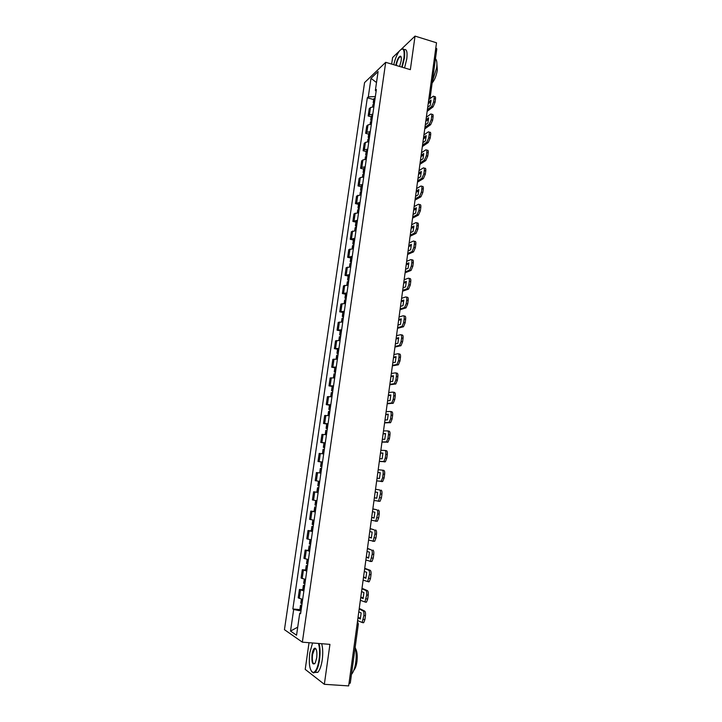 <?xml version="1.0" encoding="UTF-8"?>
<svg xmlns="http://www.w3.org/2000/svg" width="722" height="722" viewBox="0 0 722 722"><rect width="100%" height="100%" fill="white"/><g stroke="black" fill="none" stroke-linecap="round" stroke-linejoin="round"><path stroke-width="1.08" d="M309.025 642.697L305.216 669.384L324.34 684.312L348.672 685.9L436.512 42.788L415.042 36.1L401.459 49.078M385.701 62.318L364.565 82.606L284.45 629.674L302.356 642.165L385.701 62.318L410.349 69.664L415.042 36.1M399.212 51.217L392.597 57.543L391.658 64.096M324.34 684.312L329.936 644.367L302.356 642.165M357.11 624.124L358.347 623.979L350.278 683.12L349.015 683.391M435.826 47.805L436.801 48.843L430.005 98.706M373.879 106.766L370.494 107.551L369.231 108.661L368.175 115.971L369.429 114.888L372.814 114.13M371.189 116.811L368.175 115.971M371.361 124.193L367.976 124.924L366.722 125.971L365.657 133.326L366.911 132.297L370.287 131.594M368.68 134.139L365.657 133.326M368.825 141.702L365.449 142.378L364.195 143.371L363.121 150.763L364.366 149.788L367.751 149.138M366.162 151.557L363.121 150.763M366.28 159.309L362.904 159.923L361.659 160.862L360.576 168.289L361.821 167.378L365.197 166.782M363.626 169.074L360.576 168.289M363.726 177.007L360.341 177.567L359.105 178.442L358.022 185.906L359.258 185.058L362.634 184.525M361.081 186.673L358.022 185.906M361.153 194.796L356.533 196.113L355.45 203.613L360.061 202.35M358.518 204.362L355.45 203.613M358.572 212.674L353.96 213.874L352.859 221.419L357.471 220.273M355.946 222.141L352.859 221.419M355.973 230.652L351.37 231.726L350.269 239.307L354.863 238.287M353.356 240.02L350.269 239.307M353.356 248.72L348.762 249.677L347.652 257.294L352.246 256.391M350.757 257.989L347.652 257.294M350.73 266.878L346.145 267.718L345.026 275.38L349.619 274.595M348.139 276.048L345.026 275.38M348.094 285.145L343.51 285.849L342.39 293.547L346.975 292.897M345.513 294.206L342.39 293.547M345.441 303.493L340.865 304.079L339.737 311.823L344.313 311.29M342.878 312.455L339.737 311.823M342.779 321.949L338.203 322.409L337.075 330.189L341.641 329.783M340.215 330.802L337.075 330.189M340.089 340.495L335.531 340.829L334.394 348.654L338.952 348.374M337.553 349.24L334.394 348.654M337.4 359.15L332.842 359.348L331.696 367.209L336.253 367.065M334.864 367.787L331.696 367.209M334.692 377.895L330.135 377.967L328.988 385.873L333.537 385.855M332.165 386.423L328.988 385.873M331.967 396.748L327.418 396.676L326.263 404.627L330.802 404.753M329.458 405.159L326.263 404.627M329.223 415.692L324.683 415.493L323.528 423.489L328.059 423.742M326.732 423.995L323.528 423.489M326.47 434.743L321.94 434.409L320.776 442.442L325.306 442.839M323.988 442.938L320.776 442.442M323.7 453.903L319.178 453.425L318.005 461.502L322.526 462.035M321.75 462.053L318.005 461.502M320.929 473.109L316.407 472.549L315.225 480.671L319.729 481.384M318.122 492.521L313.61 491.772L312.427 499.931L316.931 500.743M317.238 492.26L313.61 491.772M315.306 511.988L310.812 511.095L309.621 519.308L314.115 520.255M314.07 511.51L310.812 511.095M312.482 531.563L307.987 530.526L306.787 538.783L311.272 539.875M311.254 530.923L307.987 530.526M309.63 551.238L305.153 550.065L303.944 558.359L308.429 559.595M308.429 550.435L305.153 550.065M306.778 571.03L302.301 569.703L301.092 578.051L305.559 579.432M305.596 570.055L302.301 569.703M303.899 590.921L299.431 589.459L298.213 597.843L302.68 599.377M302.744 589.784L299.431 589.459M375.35 96.558L368.292 96.883L371 78.328L378.093 71.55L375.359 90.449L376.117 91.243M300.704 613.023L299.738 613.159L300.605 613.682L376.37 89.528L375.359 90.449M299.738 613.159L296.552 635.216L290.533 631.073L293.673 609.476L300.993 611.002M368.292 96.883L367.327 97.768L292.852 608.971L293.673 609.476M316.001 648.916L314.963 648.139C316.678 648.861 317.256 652.11 316.696 657.895L315.27 662.931C312.617 665.63 311.543 662.841 312.039 654.565C312.689 650.603 313.664 648.464 314.963 648.139L314.982 648.157M373.68 99.564L367.327 97.768M299.865 609.621L292.852 608.971M371 78.328L376.505 82.534M297.717 627.165L290.533 631.073M374.556 102.064L373.211 102.813L374.167 103.869M373.211 102.813L373.797 98.779L375.142 98.021M372.633 106.829L372.958 104.582L374.303 103.833M427.37 109.708L431.684 106.459L433.642 101.901L435.059 102.307L433.092 106.856L427.153 111.323M428.742 99.681L433.182 96.252C433.976 95.927 434.283 96.712 434.093 98.589L433.642 101.901M428.182 103.751L430.989 101.603M433.958 96.468L434.599 96.658C435.393 96.342 435.691 97.118 435.501 99.004L434.093 98.589M435.059 102.307L435.501 99.004M428.408 102.1L431.025 100.087L430.312 105.304L427.704 107.28M372.047 119.401L370.711 120.114L371.794 121.188L370.449 121.892L370.115 124.238M370.711 120.114L371.298 116.061L372.633 115.339M424.96 127.352L429.256 124.265L431.214 119.753L432.64 120.15L430.673 124.662L424.753 128.895M426.341 117.271L430.736 114.031C431.548 113.706 431.855 114.5 431.666 116.422L431.214 119.753M425.79 121.278L428.579 119.247M431.53 114.256L432.153 114.428C432.965 114.103 433.281 114.906 433.092 116.829L431.666 116.422M432.64 120.15L433.092 116.829M426.007 119.708L428.606 117.794L427.893 123.038L425.294 124.915M369.529 136.837L368.193 137.505L369.285 138.534M368.193 137.505L368.78 133.426L370.124 132.749M367.579 141.747L367.931 139.292L369.267 138.624M422.541 145.086L426.819 142.171L428.778 137.703L430.204 138.092L428.245 142.559L422.343 146.557M423.922 134.951L428.272 131.9C429.103 131.566 429.428 132.388 429.229 134.355L428.778 137.703M423.381 138.904L426.16 136.981M429.085 132.126L429.698 132.297C430.529 131.964 430.853 132.776 430.655 134.752L429.229 134.355M430.204 138.092L430.655 134.752M423.588 137.397L426.188 135.592L425.466 140.862L422.875 142.631M367.002 154.355L365.666 154.986L366.767 155.97M365.666 154.986L366.253 150.889L367.588 150.248M365.034 159.336L365.404 156.782L366.74 156.16M420.105 162.91L424.374 160.176L426.332 155.744L427.758 156.123L425.8 160.555L419.915 164.309M421.495 152.73L425.8 149.869C426.648 149.526 426.982 150.366 426.783 152.378L426.332 155.744M420.962 156.62L423.724 154.806M426.63 150.095L427.225 150.257C428.083 149.914 428.408 150.745 428.218 152.766L426.783 152.378M427.758 156.123L428.218 152.766M421.161 155.185L423.751 153.479L423.029 158.777L420.439 160.446M364.448 171.971L363.121 172.558L364.231 173.497M363.121 172.558L363.717 168.434L365.052 167.838M362.471 177.025L362.859 174.363L364.186 173.776M417.659 180.834L421.937 178.253L423.868 173.876L425.303 174.255L423.372 178.623L417.478 182.152M419.058 170.591L423.318 167.928C424.184 167.585 424.518 168.443 424.319 170.5L423.868 173.876M418.534 174.417L421.278 172.729M424.157 168.154L424.753 168.307C425.619 167.955 425.953 168.813 425.754 170.879L424.319 170.5M425.303 174.255L425.754 170.879M418.715 173.063L421.296 171.466L420.574 176.791L417.993 178.352M361.893 189.669L360.567 190.211L361.686 191.113M360.567 190.211L361.162 186.077L362.489 185.518M359.899 194.805L360.305 192.034L361.632 191.492M415.195 198.848L419.5 196.42L421.386 192.115L422.83 192.476L420.935 196.79L415.024 200.093M416.603 188.559L420.854 186.068C421.72 185.762 422.045 186.637 421.847 188.713L421.386 192.115M416.089 192.323L418.814 190.743M421.657 186.276L422.289 186.438C423.155 186.123 423.489 187.007 423.291 189.083L421.847 188.713M422.83 192.476L423.291 189.083M416.26 191.041L418.832 189.552L418.101 194.895L415.538 196.357M401.766 67.11L403.941 58.184C404.735 49.267 403.183 46.912 399.284 51.118C396.965 54.421 395.115 58.951 393.743 64.718M401.279 49.204L401.495 49.051C404.239 47.851 405.204 50.883 404.401 58.157L402.19 67.236M395.818 65.332C397.073 59.61 398.643 56.551 400.529 56.154C401.297 56.578 401.504 58.103 401.17 60.747L399.609 66.46M401.116 56.93L400.006 56.74C398.336 58.238 397.082 61.144 396.243 65.458M435.456 58.753C436.837 60.025 437.225 63.067 436.63 67.886L432.334 81.622M436.909 63.96L437.342 70.034C436.386 75.702 434.653 80.016 432.153 82.976M403.995 49.674C406.639 48.708 407.569 51.776 406.775 58.87L404.564 67.94M312.581 642.977L309.765 652.941C308.601 664.439 309.756 670.964 313.222 672.507C315.812 671.875 317.761 667.57 319.07 659.601C319.909 653.049 319.702 647.661 318.456 643.446M319.025 643.492C320.207 647.814 320.387 653.22 319.557 659.709C318.61 665.892 317.129 670.043 315.117 672.164L313.556 672.931L311.588 671.604M315.297 648.564L314.575 648.916L312.509 654.673C311.967 661.144 312.716 664.15 314.765 663.717M355.161 647.318C356.271 651.542 356.469 656.569 355.747 662.39C354.899 668.13 353.473 672.128 351.47 674.366M355.423 648.329C357.101 651.109 357.616 655.531 356.948 661.614C356.334 665.756 355.305 668.626 353.843 670.233M321.669 643.708C322.86 648.022 323.05 653.419 322.229 659.908C321.281 666.09 319.792 670.233 317.77 672.353L314.765 672.462M359.321 207.467L357.995 207.963L359.123 208.82M357.995 207.963L358.599 203.803L359.926 203.288M357.318 212.674L357.733 209.786L359.06 209.299M412.722 216.952L417.045 214.696L418.895 210.445L420.348 210.806L418.489 215.048L412.56 218.125M414.139 206.609L418.372 204.299C419.229 204.028 419.563 204.94 419.365 207.034L418.895 210.445M413.634 210.31L416.341 208.857M419.13 204.488L419.816 204.66C420.673 204.389 421.007 205.301 420.809 207.385L419.365 207.034M420.348 210.806L420.809 207.385M413.796 209.109L416.359 207.728L415.628 213.098L413.065 214.452M356.74 225.354L355.414 225.805L356.551 226.618M355.414 225.805L356.018 221.627L357.345 221.158M354.719 230.634L355.152 227.647L356.469 227.186M410.24 235.155L414.572 233.062L416.395 228.874L417.848 229.226L416.025 233.405L410.087 236.256M411.657 224.759L415.881 222.629C416.738 222.394 417.063 223.333 416.865 225.445L416.395 228.874M411.161 228.396L413.859 227.06M416.603 222.809L417.325 222.981C418.182 222.746 418.516 223.685 418.309 225.787L416.865 225.445M417.848 229.226L418.309 225.787M411.314 227.268L413.868 225.995L413.128 231.401L410.583 232.646M354.141 243.332L352.814 243.747L353.97 244.514M352.814 243.747L353.428 239.542L354.746 239.117M352.101 248.693L352.553 245.588L353.87 245.182M407.74 253.458L412.091 251.527L413.877 247.402L415.34 247.745L413.544 251.861L407.596 254.478M409.166 243.007L413.372 241.058C414.229 240.868 414.554 241.834 414.347 243.955L413.877 247.402M408.679 246.581L411.359 245.363M414.049 241.22L414.825 241.401C415.682 241.202 416.007 242.168 415.8 244.289L414.347 243.955M415.34 247.745L415.8 244.289M408.823 245.525L411.369 244.37L410.628 249.803L408.083 250.931M351.524 261.4L350.206 261.77L351.37 262.501M350.206 261.77L350.82 257.546L352.137 257.167M349.475 266.842L349.935 263.629L351.253 263.259M405.222 271.86L409.6 270.1L411.35 266.03L412.813 266.364L411.053 270.425L405.096 272.799M406.657 261.346L410.854 259.586C411.702 259.433 412.027 260.425 411.82 262.564L411.35 266.03M406.179 264.857L408.842 263.765M411.486 259.73L412.307 259.92C413.164 259.767 413.489 260.759 413.282 262.889L411.82 262.564M412.813 266.364L413.282 262.889M406.315 263.882L408.851 262.835L408.101 268.295L405.574 269.315M348.897 279.576L347.589 279.892L348.753 280.578M347.589 279.892L348.203 275.651L349.511 275.317M346.831 285.091L347.318 281.76L348.627 281.445M402.695 290.352L407.091 288.773L408.805 284.766L410.276 285.082L408.553 289.089L402.578 291.21M404.139 279.784L408.318 278.214C409.166 278.096 409.491 279.116 409.275 281.273L408.805 284.766M403.67 283.232L406.315 282.257M408.905 278.34L409.78 278.539C410.628 278.421 410.953 279.441 410.746 281.598L409.275 281.273M410.276 285.082L410.746 281.598M403.797 282.338L406.324 281.399L405.574 286.896L403.047 287.798M346.262 297.834L344.945 298.114L346.127 298.755M344.945 298.114L345.567 293.845L346.876 293.556M344.177 303.43L344.674 299.991L345.991 299.72M400.159 308.944L404.564 307.545L406.251 303.592L407.722 303.899L406.035 307.843L400.051 309.729M401.613 298.33L405.773 296.941C406.612 296.868 406.937 297.915 406.721 300.081L406.251 303.592M401.152 301.706L403.769 300.848M406.315 297.058L407.235 297.256C408.083 297.175 408.408 298.231 408.192 300.397L406.721 300.081M407.722 303.899L408.192 300.397M401.261 300.893L403.778 300.063L403.02 305.587L400.511 306.381M343.609 316.2L342.3 316.426L343.482 317.021M342.3 316.426L342.923 312.139L344.232 311.895M341.515 321.877L342.029 318.312L343.329 318.086M397.605 327.644L402.028 326.416L403.679 322.526L405.15 322.824L403.508 326.714L397.506 328.339M399.067 316.967L403.21 315.767C404.049 315.74 404.365 316.814 404.158 318.998L403.679 322.526M398.607 320.279L401.215 319.548M403.706 315.866L404.681 316.074C405.529 316.037 405.845 317.111 405.629 319.305L404.158 318.998M405.15 322.824L405.629 319.305M398.715 319.539L401.215 318.835L400.466 324.386L397.957 325.062M340.937 334.656L339.638 334.837L340.829 335.387M339.638 334.837L340.261 330.523L341.56 330.324M338.826 340.414L339.358 336.732L340.667 336.551M395.042 346.434L399.483 345.396L401.089 341.56L402.578 341.849L400.963 345.685L394.952 347.056M396.504 335.703L400.638 334.701C401.477 334.71 401.784 335.811 401.576 338.013L401.089 341.56M396.062 338.943L398.652 338.338M401.08 334.782L402.109 334.99C402.957 334.999 403.264 336.109 403.057 338.311L401.576 338.013M402.578 341.849L403.057 338.311M396.152 338.293L398.652 337.706L397.885 343.284L395.394 343.843M338.257 353.211L336.957 353.347L338.167 353.843M336.957 353.347L337.58 349.006L338.889 348.861M336.127 359.051L336.678 355.251L337.977 355.116M392.461 365.332L396.91 364.475L398.49 360.702L399.979 360.982L398.4 364.754L392.38 365.864M393.932 354.538L398.048 353.735C398.878 353.78 399.194 354.917 398.977 357.137L398.49 360.702M393.499 357.715L396.062 357.228M398.436 353.807L399.528 354.015C400.367 354.069 400.674 355.197 400.466 357.417L398.977 357.137M399.979 360.982L400.466 357.417M393.571 357.146L396.062 356.668L395.295 362.282L392.813 362.724M335.559 371.866L334.259 371.956L335.477 372.408M334.259 371.956L334.891 367.588L336.19 367.489M333.42 377.786L333.988 373.87L335.279 373.779M389.862 384.33L394.329 383.662L395.882 379.943L397.371 380.214L395.827 383.933L389.799 384.781M391.342 373.482L395.448 372.868C396.279 372.958 396.586 374.122 396.36 376.361L395.882 379.943M390.918 376.586L393.463 376.225M395.773 372.931L396.929 373.139C397.768 373.238 398.075 374.402 397.858 376.631L396.36 376.361M397.371 380.214L397.858 376.631M390.99 376.099L393.463 375.747L392.696 381.387L390.223 381.712M332.851 390.62L331.551 390.656L332.788 391.062M331.551 390.656L332.192 386.27L333.483 386.216M330.694 396.622L331.281 392.587L332.571 392.542M387.254 403.436L391.739 402.957L393.246 399.293L394.753 399.555L393.237 403.219L387.2 403.797M388.743 392.524L392.831 392.109C393.652 392.245 393.959 393.445 393.743 395.692L393.246 399.293M388.328 395.557L390.855 395.322M393.102 392.154L394.32 392.371C395.151 392.506 395.457 393.707 395.241 395.954L393.743 395.692M394.753 399.555L395.241 395.954M388.382 395.16L390.855 394.925L390.079 400.593L387.615 400.791M330.125 409.473L328.835 409.464L330.071 409.816M328.835 409.464L329.476 405.06L330.766 405.051M327.95 415.556L328.555 411.396L329.846 411.405M384.627 422.641L389.131 422.361L390.611 418.751L392.109 419.004L390.629 422.614L384.591 422.921M386.126 411.666L390.196 411.459C391.017 411.639 391.324 412.858 391.098 415.132L390.611 418.751M385.719 414.636L388.228 414.518M390.421 411.495L391.694 411.711C392.524 411.892 392.822 413.11 392.606 415.385L391.098 415.132M392.109 419.004L392.606 415.385M385.765 414.32L388.228 414.202L387.452 419.906L384.988 419.987M327.382 428.426L326.1 428.372L327.346 428.678M326.1 428.372L326.741 423.94L328.032 423.976M325.198 434.599L325.821 430.312L327.102 430.375M381.992 441.945L386.505 441.873L387.949 438.317L389.465 438.561L388.012 442.108L381.965 442.144M383.499 430.917L387.552 430.908C388.373 431.133 388.671 432.388 388.445 434.671L387.949 438.317M383.102 433.814L385.584 433.823M387.714 430.935L389.059 431.151C389.88 431.377 390.178 432.631 389.952 434.915L388.445 434.671M389.465 438.561L389.952 434.915M383.138 433.579L385.584 433.588L384.799 439.328L382.353 439.283M324.629 447.478L323.348 447.378L324.611 447.631M323.348 447.378L323.998 442.92L325.279 443.01M322.427 453.732L323.068 449.328L324.349 449.436M379.339 461.358L383.86 461.493L385.277 457.992L386.793 458.217L385.377 461.719L379.33 461.466M380.855 450.275L384.889 450.465C385.71 450.736 385.999 452.026 385.774 454.328L385.277 457.992M380.467 453.091L382.931 453.226M384.997 450.483L386.396 450.699C387.218 450.97 387.515 452.252 387.29 454.553L385.774 454.328M386.793 458.217L387.29 454.553M380.494 452.947L382.931 453.082L382.146 458.849L379.709 458.678M321.859 466.638L320.586 466.484L321.85 466.692M320.586 466.484L321.227 462.008L322.508 462.143M319.647 472.937L320.297 468.452L321.579 468.605M382.588 477.774L384.113 477.991L382.723 481.439L376.676 480.897L381.207 481.222L382.588 477.774L383.093 474.083C383.319 471.764 383.03 470.446 382.218 470.139L378.202 469.733M377.823 472.477L380.259 472.739M382.263 470.148L383.734 470.356C384.546 470.672 384.844 471.989 384.609 474.309L383.093 474.083M384.113 477.991L384.609 474.309M377.832 472.423L380.259 472.684L379.465 478.487L377.046 478.19M319.079 485.897L317.806 485.698L318.456 481.195M318.799 487.819L317.518 487.675L318.79 487.882M317.518 487.675L316.868 492.187L318.14 492.404M373.996 500.508L378.536 501.068L380.395 493.956C380.62 491.619 380.332 490.274 379.528 489.913L375.53 489.281L379.528 489.913M374.375 497.738L376.794 498.171M381.045 490.121C381.857 490.482 382.146 491.835 381.92 494.164L380.395 493.956M379.889 497.666L381.415 497.873L381.92 494.164M381.415 497.873L380.061 501.276L378.03 501.248M375.151 492.007L377.57 492.395L376.776 498.225L374.366 497.801M316.281 505.265L315.009 505.012L315.649 500.545M316.01 507.097L314.72 506.997L315.992 507.259M314.72 506.997L314.061 511.537L315.333 511.808M371.298 520.246L375.846 521.022L377.678 513.938C377.913 511.582 377.624 510.201 376.821 509.804L372.85 508.866M372.841 508.974L376.821 509.804M371.695 517.367L374.113 517.927M378.346 510.003C379.158 510.409 379.447 511.781 379.212 514.136L377.678 513.938M377.173 517.665L378.707 517.864L379.212 514.136M378.707 517.864L377.38 521.212L375.377 521.212M372.471 511.69L374.871 512.214L374.077 518.08L371.668 517.521M313.465 524.732L312.193 524.425L312.834 520.048M313.213 526.473L311.904 526.428L313.177 526.735M311.904 526.428L311.245 530.986L312.518 531.311M368.59 540.092L373.148 541.085L374.953 534.036C375.187 531.663 374.898 530.246 374.104 529.795L370.16 528.558M370.133 528.757L374.104 529.795M368.996 537.105L371.424 537.8M375.63 529.984C376.433 530.435 376.722 531.852 376.487 534.217L374.953 534.036M374.438 537.782L375.981 537.962L376.487 534.217M375.981 537.962L374.682 541.274L372.714 541.274M369.763 531.491L372.155 532.141L371.352 538.034L368.96 537.348M310.631 544.316L309.368 543.955L309.991 539.65M310.397 545.958L309.079 545.958L310.343 546.328M309.079 545.958L308.42 550.552L309.675 550.922M365.864 560.046L370.422 561.265L372.209 554.234C372.444 551.852 372.164 550.408 371.361 549.911L367.462 548.359M367.417 548.648L371.361 549.911M366.289 556.96L368.707 557.79M372.904 550.083C373.707 550.588 373.987 552.023 373.752 554.415L372.209 554.234M371.695 558.007L373.238 558.178L373.752 554.415M373.238 558.178L371.965 561.436L370.025 561.454M367.047 551.4L369.429 552.177L368.617 558.106L366.235 557.294M307.789 563.999L306.534 563.584L307.139 559.36M307.563 565.543L306.236 565.606L307.5 566.021M306.236 565.606L305.568 570.218L306.832 570.642M363.121 580.109L367.688 581.562L369.447 574.559C369.682 572.149 369.411 570.678 368.617 570.127L370.16 570.299L364.736 568.268M364.691 568.656L368.617 570.127M363.554 576.914L365.982 577.88M370.16 570.299C370.955 570.84 371.234 572.32 371 574.721L369.447 574.559M368.933 578.349L370.485 578.512L371 574.721M370.485 578.512L369.24 581.724L368.59 581.878M364.312 571.418L366.686 572.329L365.873 578.295L363.5 577.338M304.928 583.782L303.673 583.322L304.278 579.179M304.72 585.244L303.384 585.352L304.639 585.822M303.384 585.352L302.708 589.991L303.962 590.47M360.368 600.289L364.935 601.967L366.668 594.991C366.911 592.563 366.641 591.056 365.846 590.461L367.399 590.623L362.002 588.286M361.939 588.764L365.846 590.461M360.82 596.977L363.238 598.096M367.399 590.623C368.193 591.21 368.464 592.726 368.229 595.145L366.668 594.991M366.153 598.809L367.715 598.953L368.229 595.145M367.715 598.953L366.496 602.121L365.819 602.265M361.56 591.544L363.924 592.591L363.103 598.592L360.747 597.5M302.049 603.682L300.803 603.168L301.39 599.107M301.859 605.045L300.505 605.207L301.76 605.731M300.505 605.207L299.829 609.873L301.083 610.406M357.598 620.577L362.173 622.499L363.879 615.541C364.123 613.095 363.852 611.552 363.067 610.911L364.628 611.056L359.258 608.411M359.177 608.989L363.067 610.911M358.058 617.157L360.486 618.42M364.628 611.056C365.413 611.696 365.684 613.24 365.44 615.686L363.879 615.541M363.356 619.377L364.926 619.521L365.44 615.686M364.926 619.521L363.735 622.635L363.031 622.77M358.798 611.787L361.144 612.969L360.323 618.998L357.977 617.779M302.184 578.584L303.402 570.209M305.054 558.819L306.263 550.498M307.906 539.172L309.106 530.887M310.74 519.623L311.931 511.384M313.556 500.184L314.747 491.989M316.362 480.843L317.545 472.693M319.151 461.611L320.324 453.506M321.922 442.487L323.095 434.418M324.683 423.453L325.848 415.439M327.427 404.528L328.582 396.558M330.162 385.71L331.308 377.768M332.878 366.984L334.015 359.087M335.577 348.356L336.714 340.504M338.266 329.828L339.394 322.021M340.937 311.399L342.066 303.628M343.591 293.069L344.71 285.334M346.235 274.829L347.354 267.14M348.87 256.689L349.98 249.036M351.488 238.639L352.589 231.031M354.087 220.679L355.188 213.116M356.677 202.819L357.769 195.292M359.258 185.058L360.341 177.567M361.821 167.378L362.904 159.923M364.366 149.788L365.449 142.378M366.911 132.297L367.976 124.924M369.429 114.888L370.494 107.551M299.305 598.457L300.523 590.036M358.347 623.979L357.453 621.606M429.933 98.761L428.967 98.057M374.086 102.181L374.673 98.147M373.978 102.217L374.565 98.174M373.319 106.775L373.725 103.995M373.427 106.775L373.834 103.959M433.092 106.856L431.684 106.459M371.586 119.518L372.173 115.457M371.469 119.554L372.056 115.484M370.801 124.193L371.216 121.332M370.909 124.193L371.325 121.305M430.673 124.662L429.256 124.265M369.068 136.945L369.655 132.857M368.951 136.972L369.547 132.884M368.265 141.702L368.689 138.759M368.373 141.702L368.807 138.732M428.245 142.559L426.819 142.171M366.532 154.454L367.128 150.347M366.424 154.481L367.011 150.375M365.72 159.309L366.162 156.286M365.828 159.309L366.271 156.259M425.8 160.555L424.374 160.176M363.987 172.062L364.583 167.928M363.87 172.08L364.475 167.955M363.166 176.998L363.608 173.894M363.274 176.998L363.726 173.867M423.345 178.641L421.91 178.271M361.424 189.751L362.029 185.599M361.316 189.778L361.912 185.626M360.594 194.787L361.054 191.592M360.702 194.787L361.162 191.574M420.881 196.817L419.437 196.456M358.861 207.539L359.457 203.369M358.744 207.557L359.348 203.387M358.004 212.656L358.482 209.389M358.112 212.665L358.59 209.362M418.39 215.102L416.955 214.75M356.271 225.417L356.876 221.221M356.163 225.435L356.767 221.239M355.404 230.634L355.892 227.268M355.513 230.634L356.009 227.25M415.899 233.477L414.455 233.134M353.672 243.386L354.285 239.172M353.563 243.404L354.168 239.19M352.796 248.693L353.293 245.245M352.905 248.702L353.41 245.236M413.39 251.951L411.937 251.617M351.063 261.454L351.677 257.212M350.946 261.463L351.56 257.231M350.17 266.851L350.675 263.322M350.278 266.86L350.793 263.304M410.863 270.524L409.41 270.199M348.437 279.613L349.051 275.353M348.32 279.622L348.934 275.362M347.526 285.109L348.049 281.49M347.643 285.109L348.166 281.481M408.327 289.197L406.865 288.881M345.793 297.861L346.416 293.583M345.685 297.87L346.298 293.592M344.872 303.457L345.414 299.747M344.99 303.466L345.522 299.738M405.782 307.978L404.311 307.671M343.14 316.218L343.762 311.913M343.031 316.218L343.654 311.922M342.21 321.904L342.76 318.113M342.318 321.913L342.869 318.104M403.219 326.849L401.748 326.561M340.477 334.665L341.1 330.342M340.36 334.665L340.992 330.342M339.53 340.45L340.089 336.56M339.638 340.459L340.197 336.56M400.638 345.829L399.158 345.549M337.797 353.211L338.419 348.861M337.679 353.211L338.311 348.861M336.831 359.096L337.409 355.116M336.939 359.105L337.517 355.116M398.048 364.917L396.568 364.637M335.098 371.857L335.73 367.48M334.981 371.848L335.613 367.48M334.115 377.841L334.71 373.77M334.232 377.85L334.818 373.77M395.448 384.104L393.95 383.833M332.382 390.593L333.022 386.198M332.273 390.593L332.905 386.198M331.389 396.685L331.994 392.524M331.506 396.694L332.111 392.524M392.822 403.39L391.324 403.138M329.665 409.437L330.297 405.024M329.548 409.437L330.189 405.015M328.654 415.628L329.268 411.369M328.763 415.637L329.385 411.378M390.187 422.785L388.689 422.541M326.922 428.381L327.562 423.94M326.813 428.372L327.454 423.931M325.902 434.671L326.524 430.321M326.01 434.689L326.642 430.33M387.543 442.288L386.035 442.054M324.169 447.432L324.81 442.965M324.052 447.414L324.701 442.956M323.131 453.822L323.772 449.373M323.239 453.84L323.88 449.391M384.88 461.899L383.364 461.674M321.398 466.574L322.048 462.089M321.29 466.565L321.94 462.071M320.351 473.027L321.001 468.533M320.46 473.045L321.119 468.551M382.2 481.619L380.684 481.403M318.619 485.825L319.268 481.312M318.501 485.816L319.16 481.294M317.563 492.314L318.221 487.792M317.671 492.332L318.33 487.81M315.821 505.183L316.471 500.671M315.704 505.165L316.353 500.653M314.756 511.699L315.415 507.151M314.873 511.717L315.532 507.178M313.005 524.641L313.646 520.183M312.888 524.623L313.538 520.165M311.94 531.193L312.599 526.627M312.048 531.221L312.716 526.645M310.171 544.207L310.812 539.794M310.063 544.189L310.704 539.776M309.106 550.796L309.774 546.202M309.215 550.823L309.882 546.22M307.328 563.882L307.96 559.514M307.22 563.855L307.852 559.496M306.254 570.497L306.922 565.877M306.372 570.524L307.04 565.904M304.467 583.665L305.09 579.351M304.359 583.629L304.982 579.324M303.393 590.316L304.061 585.668M303.502 590.343L304.17 585.695M301.588 603.556L302.211 599.287M301.48 603.52L302.094 599.26M300.505 610.234L301.182 605.568M300.623 610.27L301.3 605.596M421.937 178.253L423.372 178.623M419.5 196.42L420.935 196.79M400.746 56.605L400.529 56.154M400.006 56.74L401.161 57.092M314.575 648.916L316.065 649.024M317.77 672.353L315.117 672.164M417.045 214.696L418.489 215.048M414.572 233.062L416.025 233.405M412.091 251.527L413.544 251.861M409.6 270.1L411.053 270.425M407.091 288.773L408.553 289.089M404.564 307.545L406.035 307.843M402.028 326.416L403.508 326.714M399.483 345.396L400.963 345.685M396.91 364.475L398.4 364.754M394.329 383.662L395.827 383.933M391.739 402.957L393.237 403.219M389.131 422.361L390.629 422.614M386.505 441.873L388.012 442.108M383.86 461.493L385.377 461.719M381.207 481.222L382.723 481.439M378.536 501.068L380.061 501.276M375.846 521.022L377.38 521.212M373.148 541.085L374.682 541.274M370.422 561.265L371.965 561.436M367.688 581.562L369.24 581.724M364.935 601.967L366.496 602.121M362.173 622.499L363.735 622.635"/></g></svg>
